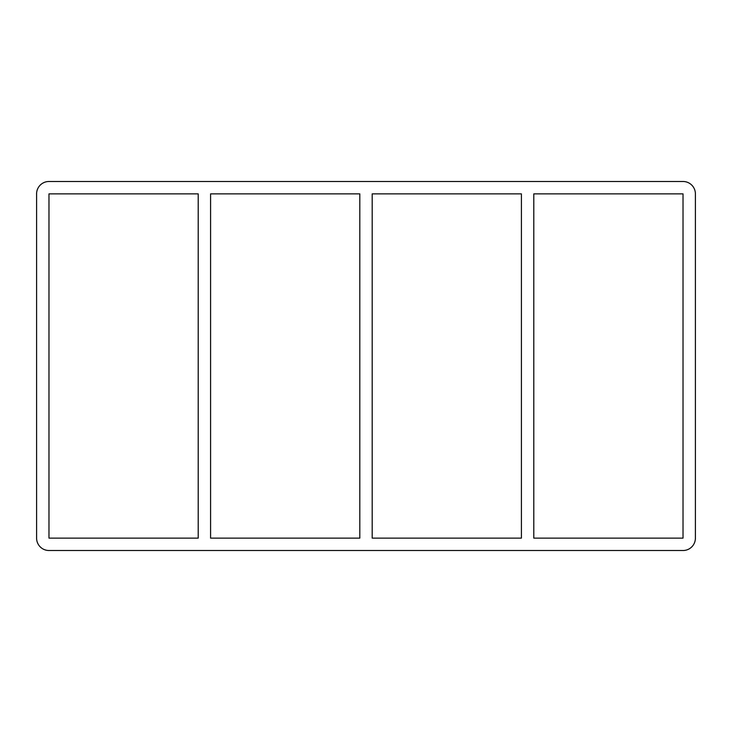 <?xml version="1.0" encoding="UTF-8"?>
<svg xmlns="http://www.w3.org/2000/svg" width="732" height="732" viewBox="0 0 732 732"><rect width="100%" height="100%" fill="white"/><g stroke="black" fill="none" stroke-linecap="round" stroke-linejoin="round"><path stroke-width="1.1" d="M521.413 193.87L521.413 538.13L372.195 538.13L372.195 193.87L521.413 193.87M533.793 538.13L533.793 193.87L683.02 193.87L683.02 538.13L533.793 538.13M359.805 193.87L359.805 538.13L210.587 538.13L210.587 193.87L359.805 193.87M198.207 193.87L198.207 538.13L48.98 538.13L48.98 193.87L198.207 193.87M683.02 181.49A12.38 12.38 0 0 1 695.4 193.87L695.4 538.13A12.38 12.38 0 0 1 683.02 550.51L48.98 550.51A12.38 12.38 0 0 1 36.6 538.13L36.6 193.87A12.38 12.38 0 0 1 48.98 181.49L683.02 181.49"/></g></svg>
